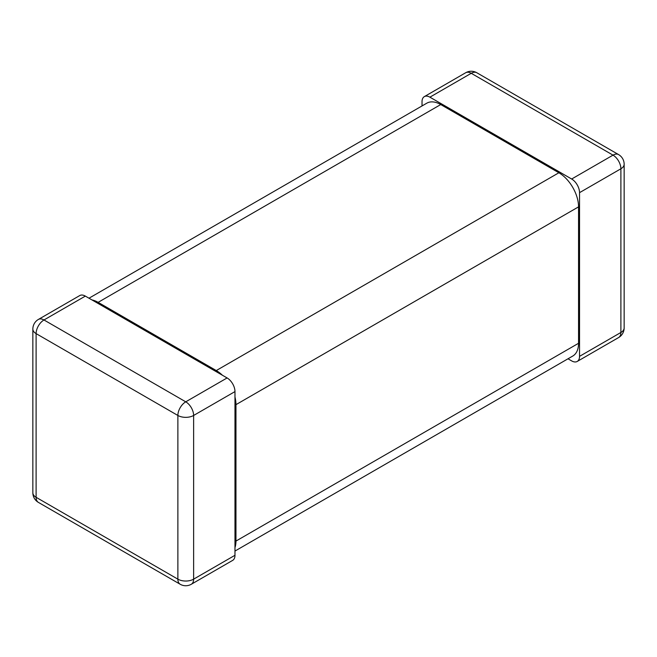 <?xml version="1.0" encoding="UTF-8"?>
<svg xmlns="http://www.w3.org/2000/svg" width="657" height="657" viewBox="0 0 657 657"><rect width="100%" height="100%" fill="white"/><g stroke="black" fill="none" stroke-linecap="round" stroke-linejoin="round"><path stroke-width="0.99" d="M568.009 358.788L571.664 360.898A11.136 6.43 -120 0 0 577.232 361.449A11.136 6.43 -120 0 0 579.54 356.349L620.89 332.483A11.136 6.43 60 0 1 618.582 337.575A11.136 11.136 0 0 0 624.15 327.933A11.136 6.43 180 0 1 620.89 332.483L620.89 168.783A11.136 6.43 0 0 0 624.15 164.234A11.136 11.136 0 0 0 618.582 154.592A11.136 6.43 120 0 0 613.014 155.142A11.136 6.43 60 0 1 620.89 168.783L579.54 192.657A11.136 6.43 -120 0 0 571.664 179.016L429.9 97.17A11.136 6.43 -120 0 0 424.332 96.62A11.136 6.43 -120 0 0 422.024 101.712L422.024 105.941M579.54 192.657L579.54 356.349M465.682 72.746A11.136 6.43 60 0 1 471.25 73.297A11.136 6.43 -60 0 1 476.818 72.746A11.136 11.136 0 0 0 465.682 72.746L424.332 96.62M234.976 391.588L193.626 415.462A11.136 6.43 -120 0 0 185.75 401.821L43.986 319.975A11.136 6.43 -120 0 0 38.418 319.425L79.768 295.551A11.136 6.43 60 0 1 85.336 296.102L227.1 377.947A11.136 6.43 60 0 1 234.976 391.588L234.976 555.288A11.136 6.43 60 0 1 232.668 560.38L191.318 584.254A11.136 6.43 -120 0 0 193.626 579.154A11.136 6.43 180 0 1 177.875 579.154A11.136 6.43 120 0 0 180.182 584.254L38.418 502.408A11.136 6.43 -60 0 1 36.11 497.308A11.136 6.43 180 0 1 32.85 492.766A11.136 11.136 0 0 0 38.418 502.408M32.85 492.766L32.85 329.067A11.136 6.43 0 0 0 36.11 333.616A11.136 6.43 -60 0 1 43.986 319.975L85.336 296.102M227.1 377.947L185.75 401.821A11.136 6.43 120 0 0 177.875 415.462A11.136 6.43 0 0 0 193.626 415.462L193.626 579.154L234.976 555.288M222.419 375.246A27.849 16.08 -120 0 0 216.268 370.556L98.131 302.351A27.849 16.08 -120 0 0 91.988 299.937M88.991 298.212L426.804 103.182A27.849 16.08 60 0 1 440.732 104.553L558.869 172.766A27.849 16.08 60 0 1 578.554 206.865L235.962 404.663A27.849 16.08 -120 0 0 234.976 396.992M235.962 404.663L235.962 541.072L578.554 343.283A27.849 16.08 60 0 1 572.789 356.028L234.976 551.059M234.976 547.61A27.849 16.08 -120 0 0 235.962 541.072M578.554 206.865L578.554 343.283M429.9 97.17L471.25 73.297L613.014 155.142L571.664 179.016M177.875 415.462L177.875 579.154L36.11 497.308L36.11 333.616L177.875 415.462M98.131 302.351L440.732 104.553M558.869 172.766L216.268 370.556M624.15 327.933L624.15 164.234M577.232 361.449L618.582 337.575M618.582 154.592L476.818 72.746M38.418 319.425A11.136 11.136 0 0 0 32.85 329.067M180.182 584.254A11.136 11.136 0 0 0 191.318 584.254"/></g></svg>
